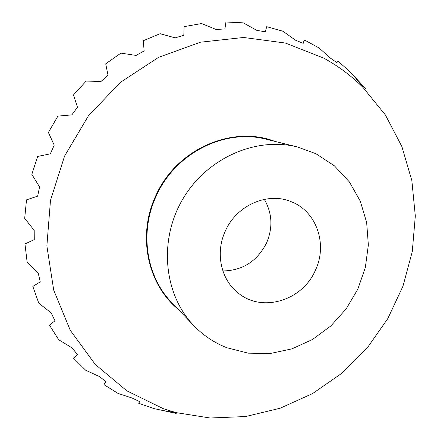 <?xml version="1.0" encoding="UTF-8"?>
<svg xmlns="http://www.w3.org/2000/svg" width="440" height="440" viewBox="0 0 440 440"><rect width="100%" height="100%" fill="white"/><g stroke="black" fill="none" stroke-linecap="round" stroke-linejoin="round"><path stroke-width="0.66" d="M315.986 153.753L334.422 165.841L349.393 181.935L360.278 201.141L366.663 222.497L368.352 244.97L365.338 267.531L357.808 289.179L346.126 308.952L330.803 325.985L312.505 339.493L292.017 348.832L270.248 353.496L248.182 353.166L226.886 347.743C214.445 342.903 203.484 335.599 194.002 325.82C164.087 295.059 158.312 241.175 182.402 199.755C206.305 158.224 255.899 136.378 297.479 146.977L315.986 153.753M315.288 270.501C302.451 300.443 262.454 312.961 238.502 293.26C221.001 280.071 214.995 252.934 225.352 231C236.605 205.101 268.054 191.582 291.429 201.784C316.839 211.541 327.833 244.75 315.288 270.501M222.888 270.969C242.6 270.567 257.142 261.267 266.508 243.067C273.02 227.799 272.288 213.23 264.319 199.359M302.902 43.186L304.546 40.04L319.11 47.965L330.165 57.948L336.93 62.667L337.876 61.078L350.168 71.858L365.47 88.534M174.928 412.275L163.207 408.645L126.847 390.836L95.211 364.381L70.257 330.281L53.702 290.103L46.871 245.949L50.485 200.354L64.57 156.096L88.363 115.929L120.389 82.357L158.576 57.343L200.497 42.196L243.584 37.477L285.368 43.032L323.67 58.091C338.267 66.038 351.351 75.796 362.923 87.351L385.418 115L401.847 146.498L411.857 180.582L415.311 216.013L412.28 251.581L402.985 286.138L387.8 318.593L367.23 347.936L341.902 373.214L312.582 393.569L280.143 408.232L245.603 416.543L210.111 418L163.163 410.57L154.154 408.65L138.71 403.277L139.403 401.522M163.163 410.57L176.138 413.424L176.215 413.732M265.254 31.752L266.706 26.675L265.359 31.774L256.894 30.41L243.221 22.847L225.929 22L224.923 28.925L216.15 29.497L201.575 23.546L184.09 26.637L183.821 35.299L175.17 37.867L160.078 33.699L143.291 40.727L144.139 50.936L136.07 55.424L120.896 53.13L105.721 63.833L108.014 75.29L100.969 81.51L86.18 81.054L73.475 94.936L77.468 107.239L71.847 114.884L57.904 116.111L48.389 132.451L54.225 145.151L50.347 153.808L37.653 156.448L31.845 174.356L39.567 186.956L37.631 196.157L26.51 199.854L24.69 218.345L34.199 230.373L34.276 239.613L24.954 243.958L27.126 262.037L38.22 273.075L40.26 281.875L32.83 286.423L38.77 303.171L51.167 312.879L54.995 320.798L49.445 325.127L58.718 339.763L72.072 347.892L77.434 354.591L73.645 358.32L77.374 354.514M304.546 40.04L303.232 43.329L295.455 40.178L282.981 31.257L266.706 26.675M138.71 403.277L139.639 401.632L132.198 398.074L118.036 393.415L103.95 384.659L106.183 381.849L99.605 376.64L85.663 370.222L73.645 358.32M103.95 384.659L105.903 381.634M336.721 62.513L337.876 61.078M177.826 308.968C147.543 283.987 137.17 235.604 155.562 196.229C175.753 149.474 231.935 124.806 274.808 141.356M194.002 325.82L171.985 302.88C146.443 276.969 139.205 232.716 156.046 196.46C174.911 153.082 225.115 128.079 266.618 139.321L297.479 146.977M362.923 87.351L354.948 77.198"/></g></svg>
